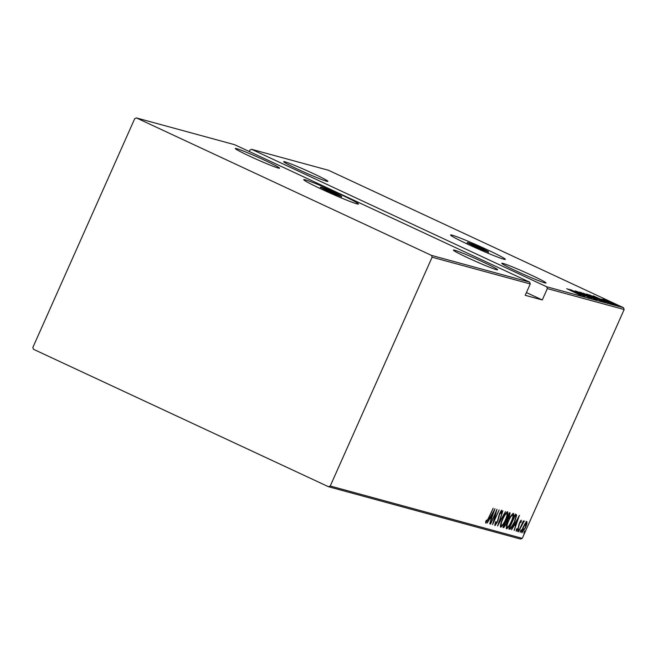 <?xml version="1.0" encoding="UTF-8"?>
<svg xmlns="http://www.w3.org/2000/svg" width="657" height="657" viewBox="0 0 657 657"><rect width="100%" height="100%" fill="white"/><g stroke="black" fill="none" stroke-linecap="round" stroke-linejoin="round"><path stroke-width="0.99" d="M470.042 243.501A9.223 0.476 -156 0 1 479.511 247.369A9.223 0.476 -156 0 1 486.394 250.949A9.223 0.476 -156 0 1 485.901 250.892A9.223 0.476 -156 0 1 476.432 247.024A9.223 0.476 -156 0 1 469.55 243.451A9.223 0.476 -156 0 1 470.042 243.501M487.888 251.82A11.522 0.591 -156 0 1 476.046 246.983A11.522 0.591 -156 0 1 467.439 242.515A11.522 0.591 -156 0 1 468.055 242.581A11.522 0.591 -156 0 1 479.897 247.418A11.522 0.591 -156 0 1 488.504 251.886A11.522 0.591 -156 0 1 487.888 251.82M323.17 188.148A9.223 0.476 -156 0 1 332.639 192.016A9.223 0.476 -156 0 1 339.521 195.589A9.223 0.476 -156 0 1 339.028 195.531A9.223 0.476 -156 0 1 329.559 191.663A9.223 0.476 -156 0 1 322.677 188.091A9.223 0.476 -156 0 1 323.17 188.148M341.016 196.459A11.522 0.591 -156 0 1 329.173 191.622A11.522 0.591 -156 0 1 320.567 187.155A11.522 0.591 -156 0 1 321.183 187.22A11.522 0.591 -156 0 1 333.025 192.058A11.522 0.591 -156 0 1 341.632 196.525A11.522 0.591 -156 0 1 341.016 196.459M503.747 259.203A29.967 1.536 24 0 0 505.348 259.384A29.967 1.536 24 0 0 482.969 247.763A29.967 1.536 24 0 0 452.197 235.19A29.967 1.536 24 0 0 450.595 235.009A29.967 1.536 24 0 0 472.974 246.638A29.967 1.536 24 0 0 503.747 259.203M356.874 203.851A29.967 1.536 24 0 0 358.476 204.031A29.967 1.536 24 0 0 336.097 192.402A29.967 1.536 24 0 0 305.324 179.829A29.967 1.536 24 0 0 303.723 179.648A29.967 1.536 24 0 0 326.102 191.277A29.967 1.536 24 0 0 356.874 203.851M544.71 282.83A24.202 1.24 24 0 0 546.008 282.978A24.202 1.24 24 0 0 527.932 273.591A24.202 1.24 24 0 0 503.073 263.432A24.202 1.24 24 0 0 501.784 263.285A24.202 1.24 24 0 0 519.859 272.671A24.202 1.24 24 0 0 544.71 282.83M326.619 181.225A24.202 1.24 24 0 0 327.917 181.373A24.202 1.24 24 0 0 309.841 171.986A24.202 1.24 24 0 0 284.982 161.827A24.202 1.24 24 0 0 283.693 161.688A24.202 1.24 24 0 0 301.76 171.075A24.202 1.24 24 0 0 326.619 181.225M496.347 269.649A24.202 1.24 24 0 0 497.645 269.797A24.202 1.24 24 0 0 479.569 260.41A24.202 1.24 24 0 0 454.71 250.251A24.202 1.24 24 0 0 453.42 250.103A24.202 1.24 24 0 0 471.496 259.499A24.202 1.24 24 0 0 496.347 269.649M278.256 168.044A24.202 1.24 24 0 0 279.553 168.192A24.202 1.24 24 0 0 261.478 158.805A24.202 1.24 24 0 0 236.619 148.654A24.202 1.24 24 0 0 235.329 148.507A24.202 1.24 24 0 0 253.397 157.894A24.202 1.24 24 0 0 278.256 168.044M617.022 304.84L618.434 305.448L617.022 304.84M613.186 303.797L614.599 304.405L613.186 303.797M610.829 303.148L612.242 303.756L610.829 303.148M593.205 295.855L608.423 302.68L602.042 300.085L605.803 301.974L593.205 295.855M592.548 297.03L586.701 294.016L601.319 300.816L592.548 297.03M586.676 295.428L580.829 292.414L595.447 299.214L586.676 295.428M588.229 297.071L575.105 290.854L589.69 297.646L585.313 295.732L588.344 296.997L587.966 297.835M568.757 289.195L583.974 296.02L578.842 293.761L581.363 295.305L568.757 289.195M579.072 294.582L566.72 288.637L580.517 295.149L577.289 293.753L579.154 294.492L578.784 295.338M584.87 296.266L570.736 289.729L584.87 296.266M591.826 298.163L576.674 291.347L589.189 296.923L579.293 292.061L591.826 298.163M597.188 299.625L583.309 293.153L597.188 299.625M603.98 301.473L589.181 294.755L604.268 301.514M601.574 299.058L610.764 303.353L601.5 299.132M604.481 299.855L613.022 303.936L603.274 299.288L604.81 299.978L604.062 300.692M606.789 300.569L616.455 304.905L606.789 300.569M623.526 307.714L328.5 170.278L251.688 149.344L546.714 286.789L623.526 307.714L624.15 309.537L547.338 288.604L546.714 286.789M330.249 486.016L522.274 538.346L520.525 539.052L328.5 486.722L330.249 486.016L432.117 257.207L431.493 255.392L136.475 117.948L134.726 118.654L32.85 347.463L33.474 349.286L328.5 486.722M431.493 255.392L529.641 282.132L530.273 283.947L432.117 257.207M136.475 117.948L234.623 144.696L529.641 282.132M249.282 151.529L249.939 150.051L251.688 149.344M526.429 292.57L542.28 299.962L525.214 295.305L530.273 283.947M522.274 538.346L624.15 309.537M542.28 299.962L547.338 288.604M526.906 521.674L526.963 523.678L525.567 527.579L521.954 532.811C521.518 531.718 521.954 529.772 523.268 526.955L525.272 523.227L526.955 521.691M518.521 531.661L523.317 520.902L522.865 522.561L524.229 520.944L518.521 531.661M516.23 531.242L516.279 529.632L516.903 528.68L516.845 529.936L518.012 528.31L519.457 522.808L521.288 520.139L521.182 521.83L520.599 522.701L520.689 521.461L519.736 522.824L518.291 528.327L516.246 531.25M515.975 514.464L516.673 515.244L514.439 522.504C512.838 526.413 511.269 528.663 509.742 529.271L508.822 529.016L515.375 514.3L516.197 514.538M510.062 512.846L509.347 516.747L507.623 519.786L506.531 523.711L503.738 527.637L502.95 527.415L509.504 512.698L510.144 512.879M497.587 525.953L502.868 510.891L498.885 523.128L505.488 511.598L497.587 525.953M490.631 524.064L496.93 509.274L493.744 521.412L499.164 509.881L492.61 524.598L495.789 512.485L490.393 523.949M488.553 517.971L493.169 508.247L488.742 518.184L485.753 523.153L485.794 521.264L486.451 520.172L486.443 521.65L488.553 517.971M494.951 508.732L489.736 523.818L491.149 518.915L489.908 518.57L487.124 523.103L494.951 508.732M494.926 525.657L495.468 522.192L496.051 521.518L495.608 524.146L497.292 521.806L499.591 513.421L501.825 510.177L501.48 512.879L500.839 513.725L501.119 511.68L499.87 513.429L497.538 521.896L494.926 525.657M507.549 511.737C508.107 513.298 507.483 516.016 505.66 519.892C504.026 523.785 502.367 526.224 500.683 527.226C500.141 525.657 500.765 522.956 502.564 519.129C504.19 515.252 505.857 512.788 507.549 511.737L507.598 511.762M513.421 513.339C513.988 514.899 513.355 517.617 511.532 521.494C509.898 525.378 508.239 527.826 506.555 528.819C506.013 527.259 506.637 524.557 508.436 520.73C510.062 516.845 511.729 514.382 513.421 513.339L513.47 513.363M519.4 515.392L514.185 530.478L515.597 525.575L514.357 525.239L511.565 529.764L519.4 515.392M518.028 530.363L518.833 529.205L517.741 531.661L518.028 530.363M520.393 531.004L521.19 529.846L520.902 531.143L520.098 532.301L520.393 531.004M524.22 532.047L525.025 530.897L523.933 533.344L524.22 532.047M486.164 521.518L485.605 522.34M485.86 521.157L486.344 521.387M485.778 521.338L486.443 521.65M491.132 517.215L490.623 518.669M489.703 518.365L491.149 518.915M491.691 517.363L493.719 511.573L490.713 517.1L491.691 517.363M494.967 523.851L495.608 524.146M501.151 510.67L500.938 511.598M500.609 511.442L501.119 511.68M498.523 516.755L498.959 516.96M495.394 524.048L494.754 524.91M507.089 511.86L506.99 513.306M501.381 525.715L500.355 526.742M500.462 525.296L501.25 525.666M505.405 519.827C506.859 516.698 507.36 514.505 506.892 513.257C505.512 514.045 504.157 516.024 502.819 519.194C501.365 522.299 500.872 524.475 501.34 525.707C502.704 524.968 504.059 523.013 505.405 519.827M500.494 525.321L501.34 525.707M509.545 512.706L509.339 514.324M507.122 519.03L506.834 519.416L507.623 519.786M506.834 519.416L506.711 520.64L505.915 520.262M504.272 526.085L503.016 527.275L503.738 527.637M508.707 514.029L509.495 514.398L509.085 514.275L506.99 518.997L509.085 516.706L509.438 514.374L508.879 514.111M506.317 520.508L503.878 525.978L506.276 523.637L506.949 520.87L506.49 520.549L506.949 520.87M512.961 513.462L512.862 514.907M507.253 527.316L506.227 528.343M506.333 526.898L507.13 527.267M511.277 521.42C512.731 518.299 513.232 516.106 512.764 514.85C511.384 515.646 510.029 517.626 508.69 520.796C507.237 523.9 506.744 526.076 507.212 527.308C508.575 526.569 509.931 524.606 511.277 521.42M506.366 526.922L507.212 527.308M510.62 527.727L508.945 528.901L509.742 529.271M515.178 514.094L516.673 515.244M515.885 514.874L515.745 516.262M515.113 516.23L514.374 515.564M514.957 515.876L509.75 527.579L511.113 527.53L514.185 522.43L515.901 516.599L514.727 515.77M515.901 516.599L514.735 515.729M515.573 523.875L515.063 525.329M514.152 525.025L515.597 525.575M516.139 524.031L518.168 518.242L515.162 523.76L516.139 524.031M520.533 520.82L520.418 521.338M520.771 521.633L521.182 521.83M520.254 521.256L520.689 521.461M516.542 529.797L516.115 530.413M516.271 529.665L516.845 529.936M518.069 530.281L518.537 530.503M523.851 521.165L524.319 521.379M523.177 522.052L523.596 522.249M520.426 530.922L520.902 531.143M526.117 521.305L526.175 523.309M526.52 523.473L526.963 523.678M522.422 531.431L521.674 532.26M525.304 527.522L526.323 522.997L523.522 527.037L522.537 531.488L525.304 527.522M521.814 531.143L522.496 531.464M522.512 531.472L521.724 531.102M524.261 531.973L524.729 532.186M577.289 293.063L571.467 290.443L577.191 293.285M593.961 298.664L582.266 293.079L581.757 293.909M586.906 295.535L594.158 298.565L593.788 299.411M582.266 293.079L586.923 295.494M589.584 296.077L584.993 293.893L589.838 296.044L589.46 296.89M596.359 299.231L590.865 296.627L596.638 299.173L596.269 300.011M599.833 300.265L588.138 294.681L587.629 295.502M592.778 297.136L600.03 300.167L599.66 301.013M588.138 294.681L592.795 297.095M590.865 295.486L602.74 300.791L590.848 295.527M602.198 300.816L602.74 300.791M601.738 299.723L595.907 297.104L601.64 299.945M615.166 304.421L607.199 300.594L606.723 301.423M610.328 302.277L615.313 304.339L614.944 305.185M607.199 300.594L610.345 302.236M518.743 524.803L519.202 525.017M467.439 242.515L466.864 243.804M320.567 187.155L319.992 188.452M515.408 516.016L514.612 515.646M602.756 300.816L602.379 301.662M341.632 196.525L341.049 197.823M488.504 251.886L487.921 253.183"/></g></svg>
